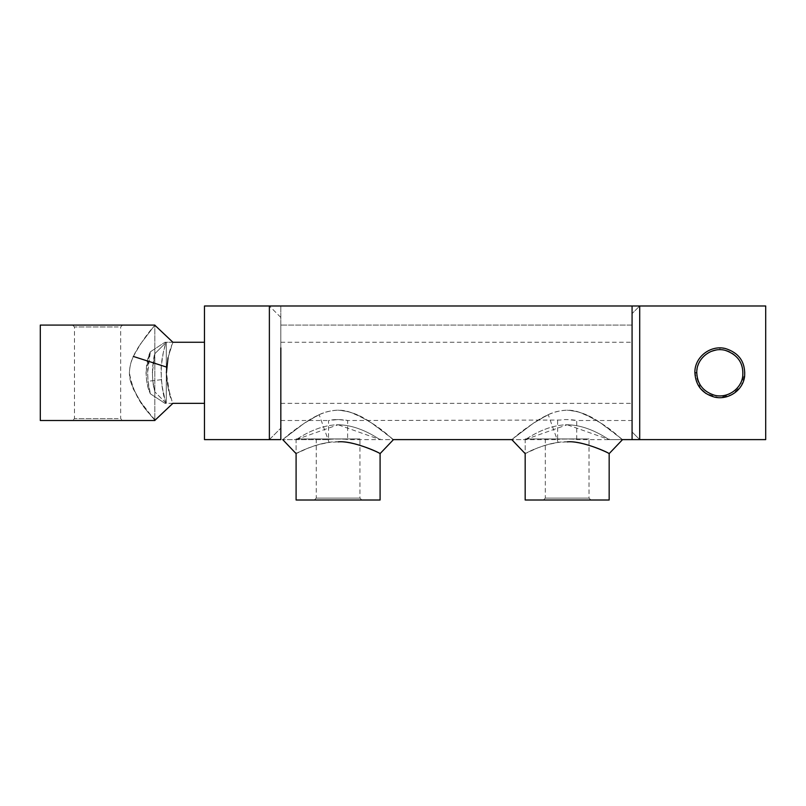 <?xml version="1.0" encoding="UTF-8"?>
<svg xmlns="http://www.w3.org/2000/svg" width="806" height="806" viewBox="0 0 806 806"><rect width="100%" height="100%" fill="white"/><g stroke="black" fill="none" stroke-linecap="round" stroke-linejoin="round"><path stroke-width="0.6" stroke-dasharray="4.03 3.02" d="M280.831 305.988L280.831 439.613L280.831 305.988M280.831 352.162L280.831 428.157L280.831 352.162M269.375 439.613L269.375 305.988L269.375 439.613L280.831 428.157L269.375 439.613M632.075 439.613L632.075 305.988L632.075 439.613M632.075 372.795L632.075 431.976L632.075 372.795M639.712 305.988L639.712 439.613L639.712 305.988L632.075 313.625L639.712 305.988M146.017 372.795L148.304 357.733L150.359 351.819C144.798 362.67 144.798 382.921 150.359 393.781C147.78 387.958 146.339 380.956 146.017 372.795M150.359 393.781L164.948 403.332L150.359 393.781C146.793 379.777 146.793 365.793 150.359 351.819L164.958 342.258L150.359 351.819L164.958 342.258L150.359 351.819L147.629 372.795L148.082 381.258L150.359 393.771M168.041 357.733L172.887 342.258L164.958 342.258L165.885 342.671L163.346 352.262L161.301 365.924L161.301 379.676L163.346 393.338L165.885 402.929L164.958 403.343L172.887 403.343L169.723 394.386L166.409 372.795C167.336 386.044 169.179 395.444 171.96 400.995L167.406 384.553C164.182 369.47 169.3 350.439 171.96 344.605L168.041 357.733M133.363 356.443C146.632 331.79 158.641 321.836 153.855 326.39L140.566 343.91C135.025 352.021 126.32 366.448 130.522 381.309C141.524 409.942 157.019 420.934 154.732 420.269C155.205 417.276 135.186 405.942 129.403 372.795C129.726 366.408 131.046 360.957 133.363 356.443L140.566 343.91L154.833 325.201L154.833 391.887L152.868 381.248L152.374 372.795L154.833 353.713L165.885 342.671M172.887 342.258L166.288 342.258L166.288 403.343L166.288 342.258L154.833 353.713L154.833 420.4L140.566 401.69L133.363 389.157L130.622 381.681L129.403 372.795M161.966 385.731L165.472 401.569C162.792 394.386 161.331 383.666 161.099 369.4C161.331 356.282 166.368 341.079 165.834 342.812C165.079 344.988 160.737 359.99 161.029 372.795M152.374 372.795C153.14 361.692 153.956 355.335 154.833 353.713L152.677 366.186C152.183 376.452 152.767 384.452 154.43 390.195L152.868 381.248M548.251 414.697L533.834 422.888L511.8 439.613L525.169 439.613L525.169 453.627L537.632 447.904L547.677 444.559L558.175 442.444C539.768 444.519 518.762 457.183 526.731 452.831C532.363 449.315 554.74 440.801 567.172 441.859C581.156 440.449 607.24 451.904 608.993 453.536C612.348 454.765 583.433 440.267 567.172 441.859L558.175 442.444L548.251 414.697C520.676 429.195 507.568 444.217 513.2 438.454L533.834 422.888C543.194 416.561 559.757 406.657 577.076 411.463C609.185 423.412 623.199 442.061 622.383 439.482L610.968 430.384C601.86 424.651 589.952 411.836 567.162 410.173C559.737 410.536 553.44 412.047 548.251 414.697M525.169 439.613L567.172 424.762C544.302 425.034 525.099 440.267 525.169 439.613C525.099 440.267 544.302 425.034 567.172 424.762C590.032 425.034 609.235 440.267 609.165 439.613C609.235 440.267 590.032 425.034 567.172 424.762L609.165 439.613L622.544 439.613L600.5 422.888L586.083 414.697L577.469 411.574L567.172 410.173M319.176 414.697L304.759 422.888L282.725 439.613L296.094 439.613L296.094 453.627L308.557 447.904L318.602 444.559L329.1 442.444C312.889 444.126 293.555 454.967 296.265 453.536C298.029 451.904 324.113 440.449 338.097 441.859C352.081 440.449 378.165 451.904 379.918 453.536C383.283 454.765 354.358 440.257 338.097 441.859L329.1 442.444L319.176 414.697C291.601 429.195 278.493 444.217 284.135 438.454L304.769 422.888C314.118 416.561 330.682 406.657 348.001 411.463C380.12 423.412 394.124 442.061 393.318 439.482L381.893 430.384C372.785 424.661 360.887 411.836 338.097 410.173C330.672 410.536 324.365 412.047 319.176 414.697M296.094 439.613L338.097 424.762C315.227 425.034 296.024 440.267 296.094 439.613C296.024 440.267 315.227 425.034 338.097 424.762C360.957 425.034 380.16 440.267 380.089 439.613C380.16 440.267 360.957 425.034 338.097 424.762L380.089 439.613L393.469 439.613L371.435 422.888L357.008 414.697L348.394 411.574L338.097 410.173M314.34 500.012L316.244 498.108L359.939 498.108L316.244 498.108L314.34 500.012M361.854 500.012L359.939 498.108L359.939 438.927L316.244 438.927L359.939 438.927M338.097 438.927L296.094 438.927L338.097 438.927M204.472 305.988L204.472 439.613M280.831 344.454L280.831 403.343L280.831 344.454M204.472 344.454L204.472 403.343L204.472 344.454M328.556 439.613C327.961 438.867 348.222 438.867 347.638 439.613L347.638 420.52L338.097 419.563L328.556 420.52L328.556 439.613L282.725 439.613L328.556 439.613C327.961 438.867 348.222 438.867 347.638 439.613L393.469 439.613M338.097 419.563L331.347 420.047C336.817 418.818 348.081 420.329 347.638 420.52L560.422 420.047C565.893 418.818 577.156 420.329 576.713 420.52L567.172 419.563M622.544 439.613L576.713 439.613C577.298 438.867 557.037 438.867 557.621 439.613C557.037 438.867 577.298 438.867 576.713 439.613L576.713 420.52L632.075 420.52L632.075 325.08L280.831 325.08L280.831 420.52L280.831 325.08L632.075 325.08L632.075 420.52M557.621 420.52L557.621 439.613L511.8 439.613M632.075 357.733L632.075 403.343L632.075 357.733M700.605 388.694L694.863 372.795C694.661 359.335 706.338 347.678 719.889 347.92C735.102 349.351 743.444 357.642 744.905 372.795L741.288 385.701L731.788 394.708L718.7 397.66L705.905 393.459M765.7 305.988L765.7 439.613M696.777 372.795C695.417 390.709 720.211 403.625 734.598 390.598C750.9 378.508 741.631 349.099 719.889 349.703C705.562 351.366 697.865 359.063 696.777 372.795M118.18 418.616L74.474 418.616L118.18 418.616M119.882 420.52L72.56 420.52L119.882 420.52M118.18 326.984L74.474 326.984L118.18 326.984M40.3 325.08L154.833 325.08L154.833 420.52L40.3 420.52M75.25 325.08L122.572 325.08L75.25 325.08M543.415 500.012L545.319 498.108L589.015 498.108L545.319 498.108L543.415 500.012M590.929 500.012L589.015 498.108L589.015 438.927L545.319 438.927L589.015 438.927M567.172 438.927L525.169 438.927L567.172 438.927M161.301 379.676L148.082 381.258M719.889 347.92L719.889 349.703M280.831 317.443L269.375 305.988L280.831 317.443M632.075 431.976L639.712 439.613L632.075 431.976M172.887 403.343L166.288 403.343L154.833 391.887L165.885 402.929M609.165 439.613L609.165 438.927M380.089 439.613L380.089 438.927M316.244 438.927L316.244 498.108M296.094 438.927L296.094 453.627M280.831 342.258L632.075 342.258M280.831 403.343L632.075 403.343M280.831 420.52L328.556 420.52M72.56 325.08L74.474 326.984L74.474 418.616L72.56 420.52M122.572 325.08L120.668 326.984L120.668 418.616L122.572 420.52M545.319 438.927L545.319 498.108M525.169 438.927L525.169 453.627"/><path stroke-width="1.21" d="M280.831 347.89L280.831 439.613L280.831 347.89M609.165 500.012L525.169 500.012L609.165 500.012L609.165 453.627L622.544 439.613L632.075 439.613L632.075 305.988L632.075 439.613L639.712 439.613L639.712 305.988L765.7 305.988L765.7 439.613L639.712 439.613L639.712 305.988L204.472 305.988L204.472 439.613L269.375 439.613L269.375 305.988L269.375 439.613L280.831 439.613M166.409 372.805L168.041 357.733M567.172 441.859C581.156 440.449 607.24 451.904 608.993 453.536C612.348 454.765 583.433 440.267 567.172 441.859M338.097 441.859C352.081 440.449 378.165 451.904 379.918 453.536C383.283 454.765 354.358 440.257 338.097 441.859M296.094 500.012L380.089 500.012L296.094 500.012L296.094 453.627L282.725 439.613M314.34 500.012L361.854 500.012L314.34 500.012M525.169 500.012L525.169 453.627L511.8 439.613L393.469 439.613L380.089 453.627L380.089 500.012M696.787 372.795C696.132 359.043 710.751 346.57 725.128 350.308C737.903 354.7 743.767 363.294 742.739 376.1C741.429 388.724 727.677 398.597 714.65 395.293C703.265 391.676 697.311 384.18 696.787 372.795L694.883 372.795C695.669 385.429 702.157 393.519 714.348 397.066C727.979 400.401 742.91 390.628 744.613 376.473C745.56 362.196 739.162 352.877 725.42 348.535C710.429 344.706 694.359 357.229 694.883 372.795M705.905 393.459L700.605 388.694M154.833 325.08L40.3 325.08L40.3 420.52L154.833 420.52M543.415 500.012L590.929 500.012L543.415 500.012M166.651 367.123L133.363 356.443M204.472 342.258L172.887 342.258L154.833 325.201M204.472 403.343L172.887 403.343L154.833 420.4"/></g></svg>

